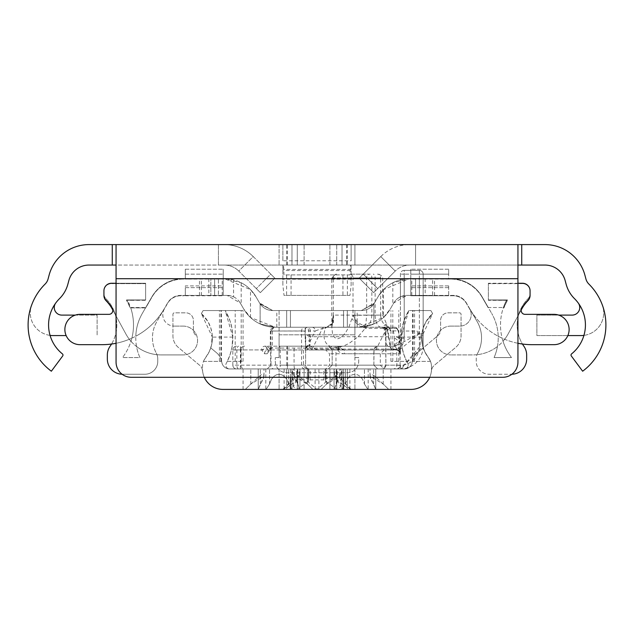 <?xml version="1.0" encoding="UTF-8"?>
<svg xmlns="http://www.w3.org/2000/svg" width="634" height="634" viewBox="0 0 634 634"><rect width="100%" height="100%" fill="white"/><g stroke="black" fill="none" stroke-linecap="round" stroke-linejoin="round"><path stroke-width="0.48" stroke-dasharray="3.17 2.38" d="M291.981 244.589L291.981 265.06L342.019 265.06L291.981 265.06L342.019 265.06L291.981 265.06L342.019 265.06L291.981 265.06L342.019 265.06L291.981 265.06L342.019 265.06L291.981 265.06L342.019 265.06L291.981 265.06L342.019 265.06L291.981 265.06L342.019 265.06L291.981 265.06L291.981 244.589L342.019 244.589L291.981 244.589L291.981 265.06L291.981 244.589L342.019 244.589L342.019 265.06L342.019 244.589L342.019 265.06L342.019 244.589L291.981 244.589L291.981 265.06L291.981 244.589L342.019 244.589L291.981 244.589L342.019 244.589L291.981 244.589L342.019 244.589L291.981 244.589L342.019 244.589L291.981 244.589L342.019 244.589L291.981 244.589L342.019 244.589L291.981 244.589L291.981 265.06M297.283 244.589L297.283 265.06L336.717 265.06L297.283 265.06L336.717 265.06L297.283 265.06L336.717 265.06L297.283 265.06L336.717 265.06L297.283 265.06L297.283 244.589L336.717 244.589L297.283 244.589L297.283 265.06L297.283 244.589L336.717 244.589L297.283 244.589M380.757 256.58A40.948 40.948 0 0 1 409.715 244.589A40.948 40.948 0 0 0 380.757 256.58L395.236 271.059A20.47 20.47 0 0 1 409.715 265.06A20.47 20.47 0 0 0 395.236 271.059L377.682 288.605L363.211 274.126L359.185 278.152L373.664 292.623L377.682 288.605L373.664 292.623L359.185 278.152L363.211 274.126L377.682 288.605L395.236 271.059L380.757 256.58L363.211 274.126L380.757 256.58M409.715 244.589L545.002 244.589A41.329 41.329 0 0 1 584.92 275.211L585.919 278.96A11.372 11.372 0 0 0 588.891 284.08A57.631 57.631 0 0 1 602.3 304.914A22.745 22.745 0 0 1 580.974 335.576L536.895 335.576L536.895 315.106L572.153 315.106A7.584 7.584 0 0 0 578.279 303.052A37.152 37.152 0 0 0 574.459 298.606A31.851 31.851 0 0 1 566.146 284.254L565.14 280.513A20.851 20.851 0 0 0 545.002 265.06L409.715 265.06L415.571 265.06L415.571 244.589L218.429 244.589L218.429 265.06L415.571 265.06L415.571 244.589M517.938 278.706L517.938 362.117A15.168 15.168 0 0 1 502.778 377.285L131.222 377.285A15.168 15.168 0 0 1 116.062 362.117L116.062 278.706L517.938 278.706L517.938 265.06L116.062 265.06L116.062 244.589M218.429 244.589L218.429 265.06L224.285 265.06A20.47 20.47 0 0 1 238.764 271.059A20.47 20.47 0 0 0 224.285 265.06L88.998 265.06A20.851 20.851 0 0 0 68.86 280.513L67.854 284.254A31.851 31.851 0 0 1 59.541 298.606A37.152 37.152 0 0 0 55.721 303.052A7.584 7.584 0 0 0 61.847 315.106L97.105 315.106L97.105 335.576L97.105 315.106L75.311 315.106M351.125 285.142L351.125 265.06L282.875 265.06L351.125 265.06L350.483 265.06L349.984 274.918L284.016 274.918L283.517 265.06L282.875 265.06L282.875 285.142L284.016 295.389L349.984 295.389L351.125 285.142L351.125 265.06L350.483 265.06M283.517 265.06L282.875 265.06L282.875 285.142M347.329 265.06L286.671 265.06L347.329 265.06L347.329 244.589L304.106 244.589L354.913 244.589L354.913 265.06L279.087 265.06L354.913 265.06L279.087 265.06L354.913 265.06L354.913 244.589M66.142 335.576L53.026 335.576A22.745 22.745 0 0 1 31.7 304.914A57.631 57.631 0 0 1 45.109 284.08A11.372 11.372 0 0 0 48.081 278.96L49.08 275.211A41.329 41.329 0 0 1 88.998 244.589L224.285 244.589A40.948 40.948 0 0 1 253.243 256.58A40.948 40.948 0 0 0 224.285 244.589M346.592 244.589L282.875 244.589L346.592 244.589L346.592 265.06M279.087 244.589L279.087 265.06L279.087 244.589L347.329 244.589M282.875 260.788L282.875 244.589L282.875 260.788L351.125 260.788L351.125 244.589L351.125 260.788M349.984 295.389L284.016 295.389M349.984 274.918L284.016 274.918M517.938 265.06L517.938 244.589M116.062 278.706L116.062 265.06M571.583 353.891A1.514 1.514 0 0 0 571.313 355.975L582.646 371.215A57.631 57.631 0 0 0 602.3 304.914A22.745 22.745 0 0 1 583.93 335.386A37.152 37.152 0 0 1 571.583 353.891M578.279 303.052A37.152 37.152 0 0 1 583.93 335.386M50.07 335.386A22.745 22.745 0 0 1 31.7 304.914A57.631 57.631 0 0 0 51.354 371.215L62.687 355.975A1.514 1.514 0 0 0 62.417 353.891A37.152 37.152 0 0 1 55.721 303.052M567.858 335.576L536.895 335.576L536.895 315.106L558.689 315.106M342.019 265.06L342.019 244.589M336.717 265.06L336.717 244.589L336.717 265.06M256.318 288.605L238.764 271.059L253.243 256.58L270.789 274.126L256.318 288.605L260.336 292.623L274.815 278.152L270.789 274.126L274.815 278.152L260.336 292.623L238.764 271.059L253.243 256.58L270.789 274.126L256.318 288.605M275.299 361.356A11.372 11.372 0 0 0 286.671 372.729L347.329 372.729A11.372 11.372 0 0 0 358.701 361.356L358.701 357.568L354.913 357.568L354.913 334.815L354.913 357.568L358.701 357.568L358.701 361.356A11.372 11.372 0 0 1 347.329 372.729L286.671 372.729A11.372 11.372 0 0 1 275.299 361.356L275.299 357.568L275.299 361.356M279.087 357.568L275.299 357.568L279.087 357.568L279.087 334.815L279.087 357.568M517.938 343.279A72.038 72.038 0 0 1 469.675 308.663L466.394 302.973A15.168 15.168 0 0 0 453.255 295.389L406.893 295.389A15.168 15.168 0 0 0 393.754 302.973L390.251 309.035A36.4 36.4 0 0 1 358.733 327.239L354.913 327.239L354.913 334.815L354.913 310.557L361.325 310.557A15.168 15.168 0 0 0 374.456 302.973L377.959 296.902A36.4 36.4 0 0 1 409.477 278.706L450.631 279.087L409.477 278.706L400.411 279.856A36.4 36.4 0 0 0 377.959 296.902L374.456 302.973A15.168 15.168 0 0 1 361.325 310.557L272.675 310.557L279.087 310.557L279.087 334.815L279.087 310.557L354.913 310.557L354.913 327.239L275.267 327.239A36.4 36.4 0 0 1 243.749 309.035L240.246 302.973A15.168 15.168 0 0 0 227.107 295.389L214.633 295.389L214.633 278.706L224.523 278.706A36.4 36.4 0 0 1 256.041 296.902L259.544 302.973A15.168 15.168 0 0 0 272.675 310.557A15.168 15.168 0 0 1 259.544 302.973L256.041 296.902A36.4 36.4 0 0 0 233.589 279.856L224.523 278.706L250.501 289.611L256.041 296.902L259.544 302.973L272.675 310.557L361.325 310.557L374.456 302.973L377.959 296.902L383.499 289.611L409.477 278.706L423.155 278.706L409.477 278.706L392.826 282.74A36.4 36.4 0 0 0 377.959 296.902L374.456 302.973A15.168 15.168 0 0 1 361.325 310.557L373.87 303.908L361.325 310.557L373.87 303.908L361.325 310.557L272.675 310.557A15.168 15.168 0 0 1 259.544 302.973L256.041 296.902A36.4 36.4 0 0 0 241.174 282.74L224.523 278.706L183.369 278.706A36.4 36.4 0 0 0 151.851 296.902L145.717 307.522L130.596 307.522A53.835 53.835 0 0 1 131.856 338.176A72.038 72.038 0 0 1 111.552 344.032A37.152 37.152 0 0 0 106.116 298.868A7.584 7.584 0 0 1 103.928 293.542L103.928 295.056A7.584 7.584 0 0 0 106.116 300.381A37.152 37.152 0 0 1 112.313 308.742A3.788 3.788 0 0 1 108.985 314.345L80.043 314.345A15.168 15.168 0 0 0 64.874 329.514A15.168 15.168 0 0 0 80.043 344.674L101.939 344.674A72.038 72.038 0 0 0 111.552 344.032M116.062 343.279A72.038 72.038 0 0 0 164.325 308.663A72.038 72.038 0 0 1 135.803 336.226A48.905 48.905 0 0 1 142.325 313.402L145.717 307.522L130.596 307.522A53.835 53.835 0 0 0 127.331 299.937L126.507 299.937A53.835 53.835 0 0 1 130.049 307.522A53.835 53.835 0 0 0 126.507 299.937L145.63 299.937L127.529 300.318A53.835 53.835 0 0 0 127.331 299.937L145.63 299.937L145.63 283.255L111.513 283.255A7.584 7.584 0 0 0 103.928 290.84L103.928 291.22A7.584 7.584 0 0 1 111.513 283.636A7.584 7.584 0 0 0 103.928 291.22L103.928 295.436A7.584 7.584 0 0 0 106.116 300.762A37.152 37.152 0 0 1 112.273 309.051L125.881 333.983A40.188 40.188 0 0 0 130.976 341.258A53.835 53.835 0 0 0 127.529 300.318L126.507 300.318A53.835 53.835 0 0 1 130.049 307.902A53.835 53.835 0 0 0 126.507 300.318L145.63 300.318L145.63 283.255L116.062 283.255M131.856 338.176A72.038 72.038 0 0 0 135.803 336.226A48.905 48.905 0 0 0 139.924 357.568L122.505 357.568L139.924 357.568A48.905 48.905 0 0 1 136.548 346.497A40.188 40.188 0 0 1 130.976 341.258A53.835 53.835 0 0 1 122.505 357.568A53.835 53.835 0 0 0 131.856 338.176M511.884 374.242A15.168 15.168 0 0 1 511.495 374.25A15.168 15.168 0 0 0 526.656 359.082L526.656 354.992A15.168 15.168 0 0 0 523.914 346.291A37.152 37.152 0 0 1 527.884 298.868A7.584 7.584 0 0 0 530.072 293.542A7.584 7.584 0 0 1 527.884 298.868A37.152 37.152 0 0 0 522.448 344.032A72.038 72.038 0 0 1 469.675 308.663L477.228 321.739A32.223 32.223 0 0 1 477.751 353.019A32.223 32.223 0 0 0 477.228 321.739L466.394 302.973A15.168 15.168 0 0 0 453.255 295.389L432.634 295.389L432.634 278.706M530.072 293.542L530.072 295.056A7.584 7.584 0 0 1 527.884 300.381A37.152 37.152 0 0 0 521.687 308.742A3.788 3.788 0 0 0 525.015 314.345L553.957 314.345A15.168 15.168 0 0 1 569.126 329.514A15.168 15.168 0 0 1 553.957 344.674L532.061 344.674A72.038 72.038 0 0 1 522.448 344.032M521.291 309.844L508.119 333.983A40.188 40.188 0 0 1 472.845 354.913L450.837 354.913L472.845 354.913A40.188 40.188 0 0 0 477.006 354.699A12.894 12.894 0 0 0 476.237 359.082L476.237 361.356A12.894 12.894 0 0 0 489.123 374.25L511.495 374.25L489.123 374.25A12.894 12.894 0 0 1 476.237 361.356L476.237 359.082A12.894 12.894 0 0 1 477.751 353.019A12.894 12.894 0 0 0 477.006 354.699A40.188 40.188 0 0 0 497.452 346.497A48.905 48.905 0 0 1 494.076 357.568L511.495 357.568A53.835 53.835 0 0 1 503.024 341.258A40.188 40.188 0 0 0 508.119 333.983L521.727 309.051A37.152 37.152 0 0 1 527.884 300.762A7.584 7.584 0 0 0 530.072 295.436L530.072 291.22A7.584 7.584 0 0 0 522.487 283.636L488.37 283.636L488.37 300.318L507.493 300.318A53.835 53.835 0 0 0 503.951 307.902L503.277 307.902A53.835 53.835 0 0 1 506.471 300.318L488.37 299.937L506.669 299.937A53.835 53.835 0 0 0 503.404 307.522L488.283 307.522L491.675 313.402L482.149 296.902A36.4 36.4 0 0 0 450.631 278.706A36.4 36.4 0 0 1 482.149 296.902L488.283 307.522L503.951 307.522A53.835 53.835 0 0 1 507.493 299.937L506.669 299.937A53.835 53.835 0 0 0 506.471 300.318L507.493 300.318A53.835 53.835 0 0 0 503.951 307.902L503.277 307.902A53.835 53.835 0 0 0 503.024 341.258A40.188 40.188 0 0 1 497.452 346.497A48.905 48.905 0 0 0 491.675 313.402A48.905 48.905 0 0 1 494.076 357.568L511.495 357.568A53.835 53.835 0 0 1 503.404 307.522L503.951 307.522A53.835 53.835 0 0 1 507.493 299.937L488.37 299.937L488.37 283.255L517.938 283.255M419.367 295.389L419.367 278.706L419.367 295.389M208.832 278.706L208.832 295.389L180.745 295.389A15.168 15.168 0 0 0 167.606 302.973L156.772 321.739A32.223 32.223 0 0 0 156.249 353.019A32.223 32.223 0 0 1 156.772 321.739L167.606 302.973A15.168 15.168 0 0 1 180.745 295.389L214.633 295.389L214.633 278.706L183.369 278.706A36.4 36.4 0 0 0 151.851 296.902L142.325 313.402A48.905 48.905 0 0 0 136.548 346.497A40.188 40.188 0 0 0 156.994 354.699A12.894 12.894 0 0 0 156.249 353.019A12.894 12.894 0 0 1 157.763 359.082L157.763 361.356A12.894 12.894 0 0 1 144.877 374.25L122.505 374.25A15.168 15.168 0 0 1 122.116 374.242M233.589 296.847A15.168 15.168 0 0 1 240.246 302.973L243.749 309.035A36.4 36.4 0 0 0 275.267 327.239L358.733 327.239A36.4 36.4 0 0 0 390.251 309.035L393.754 302.973A15.168 15.168 0 0 1 400.411 296.847L406.893 295.389L423.155 295.389L423.155 278.706L423.155 295.389L406.893 295.389L393.754 302.973L390.251 309.035L383.499 317.507L358.733 327.239L275.267 327.239L250.501 317.507L243.749 309.035L240.246 302.973L227.107 295.389L210.845 295.389L210.845 278.706L210.845 295.389L227.107 295.389L233.589 296.847L233.589 279.856M286.671 310.557L286.671 327.239L286.671 310.557L347.329 310.557L272.675 310.557L260.13 303.908L272.675 310.557L260.13 303.908L272.675 310.557L361.325 310.557L272.675 310.557L361.325 310.557L286.671 310.557L286.671 327.239L347.329 327.239L347.329 310.557L347.329 327.239L286.671 327.239L347.329 327.239L347.329 310.557M208.832 295.389L218.429 295.389L218.429 278.706L218.429 295.389L227.107 295.389L240.246 302.973L243.749 309.035A36.4 36.4 0 0 0 275.267 327.239L260.13 323.942L275.267 327.239L260.13 323.942L275.267 327.239L358.733 327.239L373.87 323.942L358.733 327.239A36.4 36.4 0 0 0 390.251 309.035L393.754 302.973L406.893 295.389L432.634 295.389M185.318 278.706L223.231 278.706L185.318 279.087L185.31 274.157L185.318 279.087L223.223 279.087L223.223 269.228L223.223 279.087L185.318 278.706M448.69 278.706L410.777 279.087L410.777 274.157L410.777 279.087L448.682 279.087L448.69 274.157L448.682 278.706M373.87 323.942L373.87 303.908L373.87 323.942M347.329 327.239L286.671 327.239M453.255 295.769L449.696 295.769L453.255 295.769A15.168 15.168 0 0 1 466.394 303.353A15.168 15.168 0 0 0 453.255 295.769M469.675 309.035L466.394 303.353L469.675 309.035A11.372 11.372 0 0 1 459.824 326.098A11.372 11.372 0 0 0 469.675 309.035M450.837 326.098L459.824 326.098L450.837 326.098A14.408 14.408 0 0 0 436.43 340.506A14.408 14.408 0 0 0 450.837 354.913A14.408 14.408 0 0 1 436.43 340.506A14.408 14.408 0 0 1 450.837 326.098M522.487 283.636L488.37 283.636L522.487 283.255A7.584 7.584 0 0 1 530.072 290.84L530.072 291.22A7.584 7.584 0 0 0 522.487 283.636M482.149 297.283A36.4 36.4 0 0 0 450.631 279.087A36.4 36.4 0 0 1 482.149 297.283L488.283 307.902L482.149 297.283M161.155 354.913A40.188 40.188 0 0 1 156.994 354.699A12.894 12.894 0 0 1 157.763 359.082L157.763 361.356A12.894 12.894 0 0 1 144.877 374.25L122.505 374.25A15.168 15.168 0 0 1 107.344 359.082L107.344 354.992A15.168 15.168 0 0 1 110.086 346.291A37.152 37.152 0 0 0 115.388 314.757L125.881 333.983A40.188 40.188 0 0 0 161.155 354.913L183.163 354.913L161.155 354.913M183.163 326.098A14.408 14.408 0 0 1 197.57 340.506A14.408 14.408 0 0 1 183.163 354.913A14.408 14.408 0 0 0 197.57 340.506A14.408 14.408 0 0 0 183.163 326.098L174.176 326.098L183.163 326.098M164.325 309.035A11.372 11.372 0 0 0 174.176 326.098A11.372 11.372 0 0 1 164.325 309.035L167.606 303.353L164.325 309.035M180.745 295.769A15.168 15.168 0 0 0 167.606 303.353A15.168 15.168 0 0 1 180.745 295.769L184.304 295.769L180.745 295.769M130.723 307.902L145.717 307.902L151.851 297.283L145.717 307.902L130.723 307.902M103.928 293.542A7.584 7.584 0 0 0 106.116 298.868A37.152 37.152 0 0 1 115.388 314.757L112.709 309.844M145.63 283.636L111.513 283.636L145.63 283.636M183.369 279.087A36.4 36.4 0 0 0 151.851 297.283A36.4 36.4 0 0 1 183.369 279.087L184.304 279.087L183.369 279.087M448.69 295.389L410.777 295.769L410.777 285.91L410.777 295.769L448.69 295.769L410.777 295.769L448.69 295.769L448.682 287.654L448.682 295.389M448.69 274.157L448.69 269.228L448.69 274.157L410.777 274.157L410.777 269.228L410.777 274.157L448.69 274.157M448.69 269.228L410.777 269.228L448.69 269.228M448.682 285.91L410.777 285.91L448.682 285.91L448.682 287.654L448.682 285.91M410.777 295.389L410.769 278.706L410.777 295.389M185.31 295.389L223.223 295.769L223.223 287.654L223.223 295.769L185.31 295.769L185.318 287.654L185.318 295.389M223.223 285.91L223.223 287.654L223.223 285.91L185.318 285.91L185.318 287.654L185.318 285.91L223.223 285.91M185.31 269.228L223.223 269.228L185.31 269.228L185.31 274.157L185.31 269.228M223.223 295.389L223.231 278.706L223.223 295.389M290.459 310.557L290.459 327.239L290.459 310.557M343.541 310.557L343.541 327.239L343.541 310.557M415.571 278.706L415.571 295.389L415.571 278.706M347.329 389.411L347.329 368.94L286.671 368.94L347.329 368.94L286.671 368.94L347.329 368.94L347.329 389.411L286.671 389.411L347.329 389.411M336.717 389.411L336.717 368.94L297.283 368.94L336.717 368.94L297.283 368.94L336.717 368.94L297.283 368.94L336.717 368.94L297.283 368.94L336.717 368.94L336.717 389.411L297.283 389.411L336.717 389.411L336.717 368.94L336.717 389.411L297.283 389.411L336.717 389.411M342.019 389.411L342.019 368.94L291.981 368.94L342.019 368.94L342.019 389.411L342.019 368.94L291.981 368.94L342.019 368.94L342.019 389.411L291.981 389.411L291.981 368.94L342.019 368.94L291.981 368.94L342.019 368.94L291.981 368.94L342.019 368.94L291.981 368.94L342.019 368.94L291.981 368.94L342.019 368.94L291.981 368.94L291.981 389.411L342.019 389.411L291.981 389.411L291.981 368.94L291.981 389.411L342.019 389.411L291.981 389.411L342.019 389.411L291.981 389.411L342.019 389.411L291.981 389.411L342.019 389.411L291.981 389.411L342.019 389.411L291.981 389.411L342.019 389.411L342.019 368.94L342.019 389.411M250.81 384.061L260.978 374.829L262.666 374.25L263.689 374.829L263.966 376.113L258.292 389.411L260.36 384.061L263.3 379.1L263.966 376.113L250.81 384.061L245.263 389.411L250.81 384.061L250.81 368.94L315.106 368.94L243.068 368.94L250.81 368.94L250.81 384.061M245.263 389.411L258.292 389.411L245.263 389.411M307.363 384.061L299.2 376.239L295.507 374.25L294.485 374.829L294.208 376.113L299.882 389.411L312.911 389.411L307.363 384.061L312.911 389.411L299.882 389.411L297.814 384.061L294.873 379.1L294.208 376.113L307.363 384.061L307.363 368.94L307.363 384.061M266.058 389.411L292.115 389.411L266.058 389.411L269.545 384.061L271.542 379.1L274.094 376.239L276.369 374.829L279.087 374.25L281.805 374.829L284.08 376.239L286.631 379.1L288.628 384.061L292.115 389.411L288.628 384.061L286.631 379.1L284.08 376.239L281.805 374.829L279.087 374.25L276.369 374.829L274.094 376.239L271.542 379.1L269.545 384.061L266.058 389.411L258.292 389.411L266.058 389.411M312.911 389.411L315.106 389.411L312.911 389.411M343.541 389.411L343.541 368.94L404.413 368.94A7.885 7.885 0 0 0 412.171 362.426L412.298 361.721A15.168 15.168 0 0 1 417.481 352.742L423.25 347.9A32.223 32.223 0 0 0 428.346 357.528L430.494 361.356L428.346 357.528A15.168 15.168 0 0 1 431.5 366.785L431.5 368.94A20.47 20.47 0 0 1 431.183 372.499L431.643 369.899A7.584 7.584 0 0 1 434.235 365.406L455.656 347.44A15.168 15.168 0 0 0 461.069 335.822L461.069 314.345A1.514 1.514 0 0 0 459.555 312.831L448.183 312.831A7.584 7.584 0 0 0 440.598 320.416L440.598 329.807A7.584 7.584 0 0 1 437.888 335.616L423.25 347.9A32.223 32.223 0 0 1 432.634 313.608L430.874 310.557L412.599 310.557L430.874 310.557L432.634 313.608L426.032 321.604L423.203 327.937L421.792 334.72L422.458 345.07L424.725 351.616L428.346 357.528L424.725 351.616L422.458 345.07L421.792 334.72L423.203 327.937L426.032 321.604L432.634 313.608L430.874 310.557L432.634 313.608L421.65 337.098A32.223 32.223 0 0 0 428.346 357.528A15.168 15.168 0 0 1 431.5 366.785L431.5 368.94A20.47 20.47 0 0 1 411.022 389.411L222.978 389.411A20.47 20.47 0 0 1 202.5 368.94L202.5 366.785A15.168 15.168 0 0 1 205.654 357.528L209.275 351.616L211.542 345.07L212.208 334.72L210.797 327.937L207.968 321.604L201.366 313.608L212.35 337.098A32.223 32.223 0 0 1 205.654 357.528L203.506 361.356L221.401 361.356L203.506 361.356L205.654 357.528A32.223 32.223 0 0 0 210.75 347.9L216.519 352.742A15.168 15.168 0 0 1 221.702 361.721L221.829 362.426A7.885 7.885 0 0 0 229.587 368.94L404.413 368.94A7.885 7.885 0 0 0 412.171 362.426L412.298 361.721A15.168 15.168 0 0 1 417.481 352.742L437.888 335.616A7.584 7.584 0 0 0 440.598 329.807L440.598 320.416A7.584 7.584 0 0 1 448.183 312.831L459.555 312.831A1.514 1.514 0 0 1 461.069 314.345L461.069 335.822A15.168 15.168 0 0 1 455.656 347.44L434.235 365.406A7.584 7.584 0 0 0 431.643 369.899L431.183 372.499A20.47 20.47 0 0 1 429.725 377.285M367.942 389.411L318.894 389.411L390.932 389.411L367.942 389.411L364.455 384.061L367.942 389.411M265.82 389.411L368.18 389.411L265.82 389.411L265.82 368.94L368.18 368.94L265.82 368.94M349.453 389.411L282.875 389.411L349.453 389.411L349.881 389.094L344.959 383.245L341.575 379.885L334.673 374.734L340.648 386.621L337.058 389.411L323.776 379.885L310.224 379.885L296.942 389.411L293.352 386.621L299.327 374.734L292.425 379.885L284.119 389.094L284.547 389.411L297.623 379.885L308.845 378.007L308.282 382.151L317 389.411L325.717 382.151L325.155 378.007L336.377 379.885L349.453 389.411M329.894 389.411L279.087 389.411L354.913 389.411L279.087 389.411L354.913 389.411L329.894 389.411L329.894 368.94L354.913 368.94L279.087 368.94L329.894 368.94L329.894 389.411M292.115 389.411L299.882 389.411L292.115 389.411M326.637 384.061L336.797 374.829L338.493 374.25L339.515 374.829L339.792 376.113L334.118 389.411L336.186 384.061L339.127 379.1L339.792 376.113L326.637 384.061L321.089 389.411L326.637 384.061L326.637 368.94L390.932 368.94L318.894 368.94L326.637 368.94L326.637 384.061M383.19 384.061L375.027 376.239L371.334 374.25L370.311 374.829L370.034 376.113L375.708 389.411L373.64 384.061L370.7 379.1L370.034 376.113L383.19 384.061L388.737 389.411L383.19 384.061L383.19 368.94L383.19 384.061M345.372 384.061L347.369 379.1L349.92 376.239L352.195 374.829L354.913 374.25L357.631 374.829L359.906 376.239L362.458 379.1L364.455 384.061L362.458 379.1L359.906 376.239L357.631 374.829L354.913 374.25L352.195 374.829L349.92 376.239L347.369 379.1L345.372 384.061L341.885 389.411L345.372 384.061L345.372 368.94L345.372 384.061M290.459 389.411L290.459 368.94L343.541 368.94L343.541 377.285M290.459 377.285L290.459 368.94L229.587 368.94A7.885 7.885 0 0 1 221.829 362.426L221.702 361.721A15.168 15.168 0 0 0 216.519 352.742L210.75 347.9A32.223 32.223 0 0 0 201.366 313.608L203.126 310.557L201.366 313.608L207.968 321.604L210.797 327.937L212.208 334.72L211.542 345.07L209.275 351.616L205.654 357.528A15.168 15.168 0 0 0 202.5 366.785L202.5 368.94A20.47 20.47 0 0 0 202.817 372.499L202.357 369.899A7.584 7.584 0 0 0 199.765 365.406L178.344 347.44A15.168 15.168 0 0 1 172.931 335.822L172.931 314.345A1.514 1.514 0 0 1 174.445 312.831L185.817 312.831A7.584 7.584 0 0 1 193.402 320.416L193.402 329.807A7.584 7.584 0 0 0 196.112 335.616A7.584 7.584 0 0 1 193.402 329.807L193.402 320.416A7.584 7.584 0 0 0 185.817 312.831L174.445 312.831A1.514 1.514 0 0 0 172.931 314.345L172.931 335.822A15.168 15.168 0 0 0 178.344 347.44L199.765 365.406A7.584 7.584 0 0 1 202.357 369.899L202.817 372.499A20.47 20.47 0 0 0 204.275 377.285M304.106 368.94L279.087 368.94L304.106 368.94L304.106 389.411L304.106 368.94M297.623 368.94L349.881 368.94L297.623 368.94L297.623 379.885M408.787 310.557L401.171 337.098A52.701 52.701 0 0 0 407.725 363.322A52.701 52.701 0 0 1 408.787 310.557L430.874 310.557L408.787 310.557L403.993 320.836L402.067 328.166L401.211 335.687L401.972 347.012L403.818 354.358L406.703 361.356L390.932 361.356L406.703 361.356L403.818 354.358L401.972 347.012L401.211 335.687L402.067 328.166L403.993 320.836L408.787 310.557M225.213 310.557L203.126 310.557L221.401 310.557L203.126 310.557L201.366 313.608L203.126 310.557L243.068 310.557L225.213 310.557L230.007 320.836L231.933 328.166L232.789 335.687L232.028 347.012L230.182 354.358L227.297 361.356L230.182 354.358L232.028 347.012L232.789 335.687L231.933 328.166L230.007 320.836L225.213 310.557A52.701 52.701 0 0 1 226.275 363.322A3.788 3.788 0 0 0 229.587 368.94A3.788 3.788 0 0 1 226.275 363.322A52.701 52.701 0 0 0 232.829 337.098L225.213 310.557M404.413 368.94A3.788 3.788 0 0 0 407.725 363.322A3.788 3.788 0 0 1 404.413 368.94M430.494 361.356L412.599 361.356L430.494 361.356M227.297 361.356L243.068 361.356L227.297 361.356M291.981 368.94L291.981 389.411L291.981 368.94M297.283 368.94L297.283 389.411L297.283 368.94M311.072 349.984A3.035 1.514 -90 0 0 312.15 349.096L309.741 348.629L309.455 349.603A3.717 3.384 -178.8 0 0 307.577 349.556L306.666 349.984L309.455 349.603A3.035 1.728 -90 0 0 310.288 349.984L392.177 349.984A3.035 2.79 90 0 0 394.15 349.096L312.15 349.096L322.532 328.325L315.257 330.956A3.717 3.218 -90 0 0 312.039 327.239L307.062 327.239A3.717 3.218 -90 0 1 310.28 330.956L315.257 330.956L310.28 340.91L310.28 330.956L305.2 330.956A3.717 1.854 -90 0 1 307.062 327.239L274.157 327.239L270.916 331.027L270.433 330.686L271.09 328.848L274.157 327.239L307.91 327.239A3.788 3.622 -90 0 0 304.288 331.027L270.916 331.027L305.2 330.956L305.2 340.91L306.063 346.196L307.26 348.454A3.717 2.219 10 0 1 309.741 348.629L310.28 340.91L305.2 340.91M310.058 344.888A3.717 0.697 160.6 0 0 306.063 346.196L272.303 346.196L272.303 330.956A3.717 1.854 90 0 1 274.157 327.239M307.26 348.454L307.577 349.556M400.276 340.624L400.102 339.84A3.717 3.186 166.1 0 0 400.03 338.952L400.276 340.624A3.717 3.17 171.2 0 0 400.252 340.07A3.717 3.17 171.2 0 0 394.633 338.001L400.411 342.336L400.411 353.772A3.788 3.788 180 0 0 396.615 349.984L396.472 349.984A3.035 3.004 -90 0 1 396.361 349.984L310.288 349.984M270.504 349.984L272.16 347.646A3.788 1.894 90 0 0 272.303 346.196L270.916 346.196A7.584 3.788 -90 0 1 270.623 349.096L267.16 353.772A3.788 3.344 90 0 1 270.504 349.984L269.402 350.34L270.195 348.328A3.788 1.26 -168.3 0 0 270.623 349.096L270.623 365.152L305.628 365.152L305.628 337.019L305.628 365.152L400.411 365.152L232.837 365.152L232.837 349.913L232.837 365.152L270.623 365.152A3.788 3.281 90 0 0 273.912 368.94L396.615 368.94A3.788 3.788 0 0 0 400.411 365.152A18.957 18.957 0 0 0 419.367 346.196L419.367 274.157L423.155 274.157L419.367 274.157L419.367 270.369A3.788 3.788 0 0 1 423.155 274.157L423.155 346.196A22.745 22.745 0 0 1 400.411 368.94L309.416 368.94A3.788 3.788 0 0 1 305.628 365.152A3.788 3.788 0 0 0 309.416 368.94L273.912 368.94M323.847 327.239A3.717 1.854 -90 0 0 322.532 328.325L325.25 328.317A3.717 1.775 -91.7 0 1 326.455 327.231L312.039 327.239M387.54 330.877L390.076 346.624L391.36 349.762L399.468 349.857L418.987 333.928L420.191 334.966L420.184 346.196L403.382 365.834L396.9 365.152L385.868 365.152L385.868 328.903A3.638 3.447 25.1 0 0 383.586 325.717L386.605 324.014L388.872 327.833A3.638 3.471 152.5 0 0 386.93 326.193L386.978 326.7A3.638 3.542 -36.9 0 1 389.656 330.179L389.252 329.522L385.868 328.903L385.868 330.877A3.638 3.606 -84.8 0 0 382.294 327.239A3.638 3.606 90 0 1 385.9 330.877L387.54 330.877A3.638 3.606 -90 0 0 383.935 327.239L364.122 327.239L364.962 326.558L365.921 323.681L366.666 315.106L371.849 315.106L371.413 319.108L370.161 322.666L367.474 326.034L364.986 327.16L326.455 327.231A3.717 1.775 -91.7 0 1 326.478 327.231L333.405 322.5L333.579 315.716A3.717 1.316 170.7 0 0 333.516 315.772L333.429 315.106L333.579 315.716M396.844 328.46L398.12 330.877A3.638 3.606 90 0 0 394.522 327.239L392.89 328.349L396.844 328.46A3.638 3.13 -90 0 0 394.507 327.239L366.658 327.231L357.418 322.444L353.304 315.716A3.788 1.165 165.9 0 1 353.241 315.772L356.435 323.292L365.232 328.341L357.948 336.884L349.049 343.43L344.421 345.617L339.903 346.972L335.687 347.424L331.923 346.964L328.761 345.609L326.328 343.414L324.719 340.458L323.982 336.86L324.164 332.763L325.25 328.317L332.573 323.237A3.717 2.108 -155.7 0 1 333.405 322.5M353.304 315.716L353.13 315.106L353.241 315.772A12.133 7.426 26.6 0 1 353.011 315.336L349.128 326.502L345.411 332.969L341.417 337.256L337.637 338.841L334.538 337.526L332.501 333.468L331.788 327.089L332.604 318.656A12.133 8.004 20.6 0 1 332.699 322.944A12.133 8.004 20.6 0 1 332.533 323.332L333.516 315.772A12.133 7.426 26.6 0 0 333.31 315.336L333.31 277.946L331.788 277.946L353.011 277.946A3.788 3.281 -90 0 0 349.73 274.157L369.947 274.157A3.788 1.894 -90 0 1 371.849 277.946L366.666 277.946A3.788 3.281 90 0 1 369.947 274.157L349.73 274.157M332.604 318.656L333.429 315.106L366.666 315.106L366.666 277.946L333.31 277.946A3.788 3.281 90 0 1 336.591 274.157M354.913 368.94L354.913 389.411L354.913 368.94L384.109 368.94L325.717 368.94L354.913 368.94L354.913 353.772L400.411 353.772A3.788 3.788 0 0 0 396.615 349.984L397.359 350.063L396.615 349.984A3.788 3.788 0 0 1 400.411 353.772L400.411 352.662A3.788 3.582 180 0 0 394.855 349.493A3.035 2.576 -90 0 1 393.452 349.984L396.361 349.984M396.868 349.992L399.301 351.101L400.411 353.772A3.788 3.788 180 0 0 396.472 349.984L394.15 349.096L394.514 337.217A3.717 3.186 166.1 0 1 400.03 338.952L398.097 330.163L398.12 330.877L390.726 330.877A3.638 3.606 90 0 0 387.12 327.239L394.808 327.247M392.177 349.984L393.452 349.984M400.411 352.662L400.411 342.344M375.193 349.984A3.035 1.514 -90 0 0 376.263 349.096L386.637 328.349L392.89 328.349L394.514 337.217M386.978 326.7L388.872 327.841A3.638 3.471 152.5 0 1 389.252 329.522M378.918 274.157L382.365 276.361L382.714 277.946L382.714 315.106L380.677 315.106L380.677 277.946L371.849 277.946L371.849 315.106L382.714 315.106L386.613 324.022L386.93 326.193A12.133 10.509 -90 0 1 380.677 315.106L353.011 315.336L353.011 277.946L380.677 277.946A3.788 3.281 -90 0 0 377.396 274.157M381.763 368.94L382.112 368.94A3.788 3.756 90 0 0 385.868 365.152L400.411 365.152A3.788 3.788 0 0 1 396.615 368.94L381.763 368.94L385.377 366.293L385.868 365.152L385.559 330.259L382.302 327.239L383.586 325.717M399.468 349.857A3.638 3.273 -90 0 0 396.202 346.196L393.096 346.196A3.638 3.606 -90 0 1 396.694 349.833L396.9 365.152A3.788 3.756 -90 0 1 393.143 368.94L382.112 368.94A3.788 3.756 -90 0 0 385.868 365.152L385.9 330.877M391.59 349.833A3.638 3.606 -90 0 0 387.984 346.196L387.089 345.332L386.288 342.843L383.935 327.239L386.368 328.087L387.778 329.973L389.11 337.867A3.638 1.363 -3.3 0 0 385.472 336.717L309.416 336.717A3.788 1.419 0 0 0 305.628 338.136M389.078 338.081A3.638 1.363 -3.3 0 0 389.11 337.867L390.489 347.472L387.984 346.196L309.416 346.196A3.788 3.788 0 0 0 305.628 349.984A3.788 3.788 0 0 1 309.416 346.196L392.826 346.196A7.584 7.584 0 0 0 400.411 338.611L400.411 274.157A3.788 3.788 0 0 1 404.199 270.369L404.199 274.157L400.411 274.157L404.199 274.157L404.199 270.369L419.367 270.369L419.367 332.485L419.787 333.619L419.272 334.166M393.096 346.196L387.984 346.196M418.044 333.809L417.045 331.027L418.408 331.701L418.987 333.928A3.638 0.666 -174.2 0 0 418.044 333.809L396.202 346.196L392.826 346.196L404.199 337.098L404.199 274.157L404.199 338.611A11.372 11.372 0 0 1 392.826 349.984L335.957 349.984L335.957 368.94M418.408 331.701L419.367 332.485M393.143 368.94L400.411 368.94L423.155 346.196L423.155 335.434A3.788 0.483 180 0 0 420.191 334.966L419.787 333.619L423.155 333.619L423.155 274.157A3.788 3.788 0 0 0 419.367 270.369L404.199 270.369A3.788 3.788 0 0 0 400.411 274.157L400.411 338.611A3.788 1.514 0 0 1 404.199 337.098M423.155 335.434L423.155 333.619M397.399 350.063L399.182 350.99L400.411 353.74L399.222 350.959M236.625 368.94A3.788 3.788 0 0 1 232.837 365.152A3.788 3.788 0 0 0 236.625 368.94A3.788 3.788 0 0 1 232.837 365.152M396.615 368.94A3.788 3.788 0 0 0 400.411 365.152L400.411 368.94A3.788 3.019 -90 0 0 403.382 365.834M383.935 327.239L307.91 327.239L309.416 335.228A3.788 1.791 -0 0 0 305.628 337.019L304.288 331.027M267.16 353.772L264.489 353.772L261.549 349.913A3.717 3.368 90 0 1 264.909 346.196L337.787 346.196L337.7 349.913L341.021 348.066A3.717 3.717 0 0 0 337.787 346.196M366.658 327.231A3.788 1.981 91.8 0 0 365.232 328.341L386.637 328.349A3.788 1.894 90 0 1 387.984 327.239M365.588 328.349A3.788 1.894 90 0 1 366.935 327.239L387.12 327.239M240.413 368.94L240.413 349.913L337.7 349.913A7.584 7.584 0 0 0 344.31 353.772L344.31 349.984A3.788 3.788 0 0 1 341.021 348.066L338.445 348.066A3.717 1.482 90 0 0 337.153 346.196M337.7 346.196L264.909 346.196M279.285 346.196L307.125 346.196L279.285 346.196A3.788 0.983 90 0 1 280.26 349.984L294.065 349.984A3.788 0.983 -90 0 1 295.048 346.196M354.913 349.984L384.109 349.984L354.913 349.984L354.913 353.772L329.514 353.772L380.313 353.772L344.31 353.772M265.02 346.196A3.717 1.854 -90 0 1 266.637 348.066L261.549 349.913L240.865 349.913L240.865 365.152A3.788 3.78 90 0 0 244.645 368.94M264.489 353.772A3.788 3.384 90 0 1 267.873 349.984L266.637 348.066L338.326 348.066A3.717 1.854 90 0 0 336.709 346.196M404.199 338.611L400.411 338.611L399.919 341.282L397.922 344.214L396.48 345.237L392.826 346.196L392.826 349.984M244.566 346.196A3.717 3.701 90 0 0 240.865 349.913L232.837 349.913A3.717 3.717 0 0 1 236.545 346.196A3.717 3.717 0 0 0 232.837 349.913L240.413 349.913L240.413 346.196M353.019 368.94L328.372 368.94L353.019 368.94M287.717 368.94L267.199 368.94L287.717 368.94A3.788 0.983 90 0 1 286.742 365.152L280.26 365.152A3.788 0.983 -90 0 1 279.285 368.94M353.019 346.196L328.372 346.196L353.019 346.196M286.623 274.918L286.623 295.389M347.377 274.918L347.377 295.389M342.939 274.918L342.939 295.389M291.061 274.918L291.061 295.389M350.348 270.536L283.652 270.536M351.125 279.19L282.875 279.19M351.125 269.434L282.875 269.434M287.408 265.06L287.408 244.589M304.106 265.06L304.106 244.589L304.106 265.06M329.894 265.06L329.894 244.589L329.894 265.06M279.087 334.815L354.913 334.815L279.087 334.815M411.783 295.389L411.783 278.706M357.188 327.239L357.188 310.557M276.812 327.239L276.812 310.557M222.217 295.389L222.217 278.706M199.472 295.389L199.472 278.706M434.528 295.389L434.528 278.706M400.411 296.847L400.411 279.856M383.499 289.611L383.499 317.507M250.501 317.507L250.501 289.611M448.682 287.654L410.777 287.654L448.682 287.654M185.318 287.654L223.223 287.654L185.318 287.654M185.31 274.157L223.223 274.157L185.31 274.157M201.366 295.389L201.366 278.706M241.174 282.74L241.174 304.582M392.826 282.74L392.826 304.582M425.168 278.706L425.168 295.389M260.36 384.061L260.36 368.94L260.36 384.061M269.545 384.061L269.545 368.94L269.545 384.061M297.814 384.061L297.814 368.94L297.814 384.061M288.628 384.061L288.628 368.94L288.628 384.061M336.186 384.061L336.186 368.94L336.186 384.061M373.64 384.061L373.64 368.94L373.64 384.061M364.455 384.061L364.455 368.94L364.455 384.061M421.65 337.098L401.171 337.098M232.829 337.098L212.35 337.098M296.617 379.885L296.617 368.94M292.425 379.885L292.425 368.94M310.224 379.885L310.224 368.94M323.776 379.885L323.776 368.94M337.383 379.885L337.383 368.94M341.575 379.885L341.575 368.94M336.377 379.885L336.377 368.94M325.408 379.885L325.408 368.94M308.592 379.885L308.592 368.94M414.565 361.356L414.565 310.557M413.075 361.356L413.075 310.557M219.435 361.356L219.435 310.557M220.925 361.356L220.925 310.557M241.197 361.356L241.197 310.557M235.206 361.356L235.206 310.557M392.803 361.356L392.803 310.557M398.794 361.356L398.794 310.557M324.885 328.325A3.717 1.854 -90 0 1 326.201 327.239M332.533 323.332A3.717 2.108 -155.7 0 1 332.573 323.237L329.735 326.375L326.455 327.231M331.804 327.144L332.747 322.817M357.418 322.444L356.435 323.292A12.133 6.784 31.9 0 1 352.108 318.656M396.345 368.94A3.788 3.756 90 0 0 400.102 365.152L400.102 339.84L398.12 330.877M390.726 330.877L389.656 330.179M385.591 329.854A3.638 3.511 10.1 0 0 382.809 326.447M238.638 368.94A3.788 1.775 90 0 1 236.862 365.152L236.862 349.913A3.717 1.744 90 0 1 238.598 346.196M304.843 368.94A3.788 3.281 90 0 1 301.562 365.152L301.562 331.027A3.788 3.281 -90 0 1 304.843 327.239M309.416 368.94A3.788 3.788 0 0 1 305.628 365.152M420.184 346.196L419.367 346.196M419.367 274.157L404.199 274.157L419.367 274.157M335.957 346.196L335.957 349.984L305.628 349.984A3.788 3.788 0 0 1 309.416 346.196L309.416 335.228M270.916 331.027L270.916 346.196M339.761 349.984A3.788 1.514 -90 0 1 338.445 348.066L337.946 348.066A3.717 1.53 -90 0 0 336.614 346.196M381.192 327.239A12.133 6.063 90 0 1 375.13 315.106L375.13 277.946A3.788 1.894 90 0 0 373.236 274.157M272.16 347.646A3.788 1.26 -168.3 0 0 270.195 348.328L270.409 330.988M400.411 331.027L417.045 331.027M339.301 349.984A3.788 1.561 90 0 1 337.946 348.066L338.326 348.066A3.788 1.894 -90 0 0 339.975 349.984M232.837 349.913A3.717 3.717 0 0 1 236.545 346.196M353.019 365.152L332.168 365.152L353.019 365.152M353.019 349.984L332.168 349.984L353.019 349.984M354.913 365.152L380.313 365.152L354.913 365.152M295.048 368.94A3.788 0.983 -90 0 1 294.065 365.152L286.742 365.152L286.742 349.984A3.788 0.983 -90 0 1 287.717 346.196M286.608 346.196A3.788 0.983 -90 0 1 287.59 349.984L280.26 349.984L280.26 365.152L287.59 365.152A3.788 0.983 -90 0 1 286.608 368.94M287.59 365.152L303.337 365.152L294.065 365.152L294.065 349.984L303.337 349.984L287.59 349.984L287.59 365.152M286.671 265.06L286.671 244.589M260.13 323.942L260.13 303.908L260.13 323.942M286.671 389.411L286.671 368.94L286.671 389.411M263.966 376.113L263.966 368.94L263.966 376.113M258.236 388.832L258.236 368.94L258.236 388.832M294.208 376.113L294.208 368.94L294.208 376.113M315.106 389.411L315.106 368.94M299.937 388.832L299.937 368.94L299.937 388.832M243.068 389.411L243.068 368.94M339.792 376.113L339.792 368.94L339.792 376.113M334.063 388.832L334.063 368.94L334.063 388.832M370.034 376.113L370.034 368.94L370.034 376.113M390.932 389.411L390.932 368.94M375.764 388.832L375.764 368.94L375.764 388.832M318.894 389.411L318.894 368.94M368.18 368.94L368.18 389.411M289.041 383.245L282.875 389.411M344.959 383.245L351.125 389.411M299.327 374.734L299.327 368.94M293.352 386.621L293.352 368.94M340.648 386.621L340.648 368.94M334.673 374.734L334.673 368.94M349.881 389.094L349.881 368.94M325.155 378.007L325.155 368.94M325.717 382.151L325.717 368.94L329.514 365.152L329.514 353.772L325.717 349.984M308.282 382.151L308.282 368.94M308.845 378.007L308.845 368.94M284.119 389.094L284.119 368.94M412.599 361.356L412.599 310.557M221.401 361.356L221.401 310.557M243.068 361.356L243.068 310.557M390.932 361.356L390.932 310.557M279.087 368.94L279.087 389.411L279.087 368.94M398.089 330.156L396.852 328.079L394.522 327.239M396.615 349.984L399.341 351.133L400.411 353.772L398.017 350.253M400.125 352.393L400.419 353.582M331.788 327.089L331.788 277.946L335.576 274.157M399.919 341.282L399.135 342.812M397.922 344.214L396.48 345.237M317 349.984L310.478 346.196M343.763 349.984L337.24 346.196M332.168 365.152L328.372 368.94L332.168 365.152L332.168 349.984L331.867 348.51L328.372 346.196L332.168 349.984L332.168 365.152M373.87 365.152L377.658 368.94L373.87 365.152L374.044 348.843L377.658 346.196L374.956 347.321L373.87 349.984L373.87 365.152M384.109 349.984L380.313 353.772L380.313 365.152L384.109 368.94M267.199 346.196L270.987 349.984L270.987 365.152L267.199 368.94M307.125 346.196L303.337 349.984L303.551 366.404L307.125 368.94"/><path stroke-width="0.95" d="M116.062 265.06L88.998 265.06A20.851 20.851 0 0 0 68.86 280.513L67.854 284.254A31.851 31.851 0 0 1 59.541 298.606A37.152 37.152 0 0 0 62.417 353.891A1.514 1.514 0 0 1 62.687 355.975L51.354 371.215A57.631 57.631 0 0 1 45.109 284.08A11.372 11.372 0 0 0 48.081 278.96L49.08 275.211A41.329 41.329 0 0 1 88.998 244.589L545.002 244.589A41.329 41.329 0 0 1 584.92 275.211L585.919 278.96A11.372 11.372 0 0 0 588.891 284.08A57.631 57.631 0 0 1 582.646 371.215L571.313 355.975A1.514 1.514 0 0 1 571.583 353.891A37.152 37.152 0 0 0 574.459 298.606A31.851 31.851 0 0 1 566.146 284.254L565.14 280.513A20.851 20.851 0 0 0 545.002 265.06L517.938 265.06M409.715 244.589L415.571 244.589M218.429 244.589L224.285 244.589M354.913 244.589L279.087 244.589M517.938 278.706L517.938 362.117A15.168 15.168 0 0 1 502.778 377.285L131.222 377.285A15.168 15.168 0 0 1 116.062 362.117L116.062 278.706L517.938 278.706L517.938 244.589M116.062 244.589L116.062 278.706M66.142 335.576L53.026 335.576A22.745 22.745 0 0 1 50.07 335.386M55.721 303.052A7.584 7.584 0 0 0 61.847 315.106L75.311 315.106M558.689 315.106L572.153 315.106A7.584 7.584 0 0 0 578.279 303.052M583.93 335.386A22.745 22.745 0 0 1 580.974 335.576L567.858 335.576M116.062 283.255L111.513 283.255A7.584 7.584 0 0 0 103.928 290.84L103.928 295.056A7.584 7.584 0 0 0 106.116 300.381A37.152 37.152 0 0 1 112.313 308.742A3.788 3.788 0 0 1 108.985 314.345L80.043 314.345A15.168 15.168 0 0 0 64.874 329.514A15.168 15.168 0 0 0 80.043 344.674L101.939 344.674A72.038 72.038 0 0 0 116.062 343.279M517.938 283.255L522.487 283.255A7.584 7.584 0 0 1 530.072 290.84L530.072 295.056A7.584 7.584 0 0 1 527.884 300.381A37.152 37.152 0 0 0 521.687 308.742A3.788 3.788 0 0 0 525.015 314.345L553.957 314.345A15.168 15.168 0 0 1 569.126 329.514A15.168 15.168 0 0 1 553.957 344.674L532.061 344.674A72.038 72.038 0 0 1 517.938 343.279M122.116 374.242A15.168 15.168 0 0 1 107.344 359.082L107.344 354.992A15.168 15.168 0 0 1 110.086 346.291A37.152 37.152 0 0 0 111.552 344.032M522.448 344.032A37.152 37.152 0 0 0 523.914 346.291A15.168 15.168 0 0 1 526.656 354.992L526.656 359.082A15.168 15.168 0 0 1 511.884 374.242M112.709 309.844L112.273 309.051A37.152 37.152 0 0 0 106.116 300.762A7.584 7.584 0 0 1 103.928 295.436L103.928 293.542M530.072 293.542L530.072 295.436A7.584 7.584 0 0 1 527.884 300.762A37.152 37.152 0 0 0 521.727 309.051L521.291 309.844M204.275 377.285A20.47 20.47 0 0 0 222.978 389.411L290.459 389.411L290.459 377.285M343.541 377.285L343.541 389.411L411.022 389.411A20.47 20.47 0 0 0 429.725 377.285M343.541 389.411L290.459 389.411M521.734 244.589L521.734 265.06M112.266 244.589L112.266 265.06"/></g></svg>
